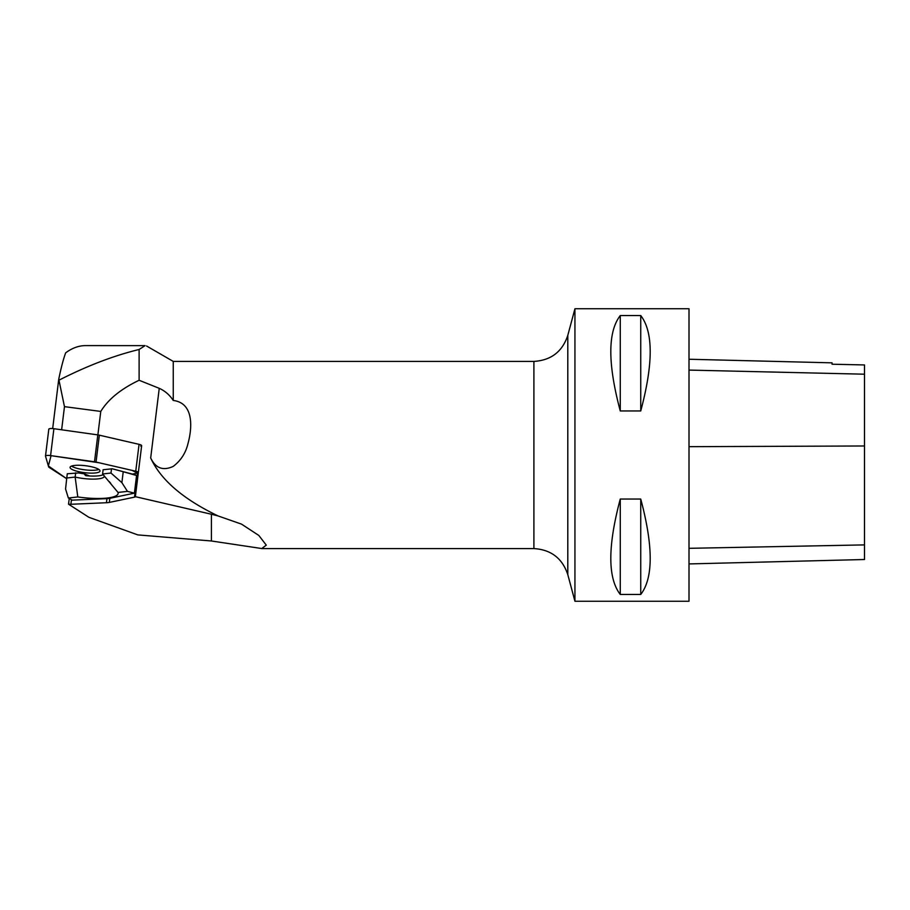 <?xml version="1.0" encoding="UTF-8"?>
<svg xmlns="http://www.w3.org/2000/svg" width="910" height="910" viewBox="0 0 910 910"><rect width="100%" height="100%" fill="white"/><g stroke="black" fill="none" stroke-linecap="round" stroke-linejoin="round"><path stroke-width="1.36" d="M138.331 472.597L135.374 496.678L211.404 514.241L211.404 540.984L137.819 534.898L88.896 517.301L68.534 504.185L69.24 498.498M211.404 514.241L218.104 515.947C183.149 499.169 160.672 479.843 150.685 457.969C155.576 468.275 163.106 471.073 173.253 466.375C180.84 460.585 185.742 452.998 187.972 443.614C192.385 427.586 193.853 402.993 173.253 400.457C169.624 394.929 164.96 390.879 159.25 388.331L139.116 380.266C120.95 388.934 108.176 399.319 100.771 411.434L64.474 406.645L58.752 379.14C61.186 367.412 63.495 358.642 65.679 352.83C72.129 348.041 78.738 345.641 85.506 345.607M58.752 379.14L52.678 428.576M64.474 406.645L61.63 429.793M100.771 411.434L97.882 434.9M68.352 498.009L65.566 488.977L66.76 478L75.155 477.067L77.794 496.951L68.352 498.009L72.277 500.136L106.948 498.635A11.705 2.719 -173 0 0 109.848 498.305L109.337 502.411A11.705 2.719 7 0 1 106.436 502.729L70.9 504.276A4.641 1.081 7 0 1 68.534 504.185M136.568 475.509L134.396 493.163L127.468 491.377L121.883 482.653L123.225 471.733L136.568 475.509M109.848 498.305L134.396 493.163M109.337 502.411L134.509 497.133A4.641 1.081 7 0 0 135.374 496.678M173.253 400.457L173.253 361.406L146.578 346.005M211.404 540.984L261.739 548.537L266.289 545.147L258.838 535.455L241.537 524.137L218.104 515.947M139.116 380.266L139.116 349.486L145.088 345.641L85.574 345.607M59.355 379.982C87.292 365.774 113.886 355.617 139.116 349.486M567.794 574.608L567.794 335.392L574.938 308.752L574.938 601.248L567.794 574.608C562.357 558.308 551.05 549.64 533.897 548.593L533.897 361.406L173.253 361.406M574.938 601.248L689.006 601.248L689.006 308.752L574.938 308.752M640.742 594.457L620.267 594.457C607.664 578.089 607.664 546.284 620.267 499.044L640.742 499.044C653.346 546.284 653.346 578.089 640.742 594.457L640.742 499.044M640.742 410.956L620.267 410.956C607.664 363.716 607.664 331.911 620.267 315.542L640.742 315.542C653.346 331.911 653.346 363.716 640.742 410.956L640.742 315.542M689.006 563.927L864.5 559.514L864.5 364.944L832.036 364.216L832.036 362.84L689.006 359.245M620.267 315.542L620.267 410.956M620.267 499.044L620.267 594.457M141.641 445.707A4.641 1.081 7 0 1 140.777 446.15M89.635 475.975L84.073 473.769L85.574 475.589M135.488 474.895L112.294 468.798L103.103 469.742L102.591 473.985L110.986 473.041L111.498 468.798M112.294 468.798L123.225 471.733M110.986 473.041L121.883 482.653M66.76 478L67.283 473.769L78.704 472.95A20.475 4.766 -173 0 0 84.073 473.769M77.794 496.951A36.264 8.44 -173 0 0 118.016 492.435L127.468 491.377M118.016 492.435L102.591 473.985M104.32 475.885A20.475 4.766 7 0 1 104.343 476.271A20.475 4.766 7 0 1 75.155 477.067L75.678 472.825M103.262 474.713A20.475 4.766 7 0 1 86.211 475.725M71.537 466.102A15.083 3.503 -173 0 0 85.392 469.901A15.083 3.503 -173 0 0 98.894 469.469M49.049 467.342L66.68 478.694L48.378 465.977L51.062 455.671L99.144 462.78L132.018 470.368L137.456 473.052A4.641 1.081 -173 0 0 138.343 472.54A4.641 1.081 -173 0 0 135.749 471.232L96.039 462.064A4.641 1.081 -173 0 0 94.503 461.779L50.585 455.603A4.641 1.081 -173 0 0 45.5 456.058A4.641 1.081 -173 0 0 45.511 456.172L48.662 466.921A4.641 1.081 -173 0 0 49.049 467.342M137.456 473.052L132.507 474.087L137.478 473.052L134.509 497.133M74.62 465.442A15.083 3.503 -173 0 0 70.07 467.353A15.083 3.503 -173 0 0 84.619 472.677A15.083 3.503 -173 0 0 100.009 471.039A15.083 3.503 -173 0 0 91.08 466.671A15.083 3.503 -173 0 0 74.62 465.442M48.822 429.281A4.641 1.081 7 0 1 48.81 429.167A4.641 1.081 7 0 1 53.895 428.701L97.814 434.889A4.641 1.081 7 0 1 99.349 435.173L139.059 444.342A4.641 1.081 7 0 1 141.653 445.65L138.343 472.54M150.685 457.969L159.25 388.331M71.458 499.692L70.9 504.276M106.948 498.635L106.436 502.729M689.006 548.321L864.5 544.897M689.006 446.673L864.5 445.98M689.006 370.086L864.5 374.203M135.749 471.232L139.059 444.342M99.349 435.173L96.039 462.064M53.895 428.701L50.585 455.603M94.503 461.779L97.814 434.889M533.897 548.593L261.739 548.593M567.794 335.392C562.357 351.692 551.05 360.36 533.897 361.406M109.325 481.64L110.758 483.369M48.81 429.167L45.5 456.058"/></g></svg>
